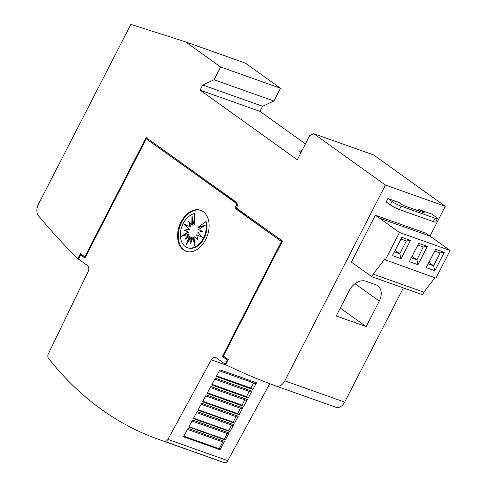 <?xml version="1.0" encoding="UTF-8"?>
<svg xmlns="http://www.w3.org/2000/svg" width="487" height="487" viewBox="0 0 487 487"><rect width="100%" height="100%" fill="white"/><g stroke="black" fill="none" stroke-linecap="round" stroke-linejoin="round"><path stroke-width="0.73" d="M101.521 409.476A483.104 329.833 109.6 0 1 48.456 358.237A3.866 2.636 109.6 0 1 48.383 353.793L88.129 271.606A4.833 3.299 -70.4 0 0 87.508 265.543L78.419 259.029L80.538 254.908L84.945 258.061L146.222 138.825L236.298 203.347L236.463 205.216L234.935 208.192L281.48 241.534L222.382 356.514L227.277 360.027L225.158 364.148L216.131 357.683A4.833 3.299 -70.4 0 0 215.558 357.385A4.833 3.299 -70.4 0 0 211.285 359.826L167.899 439.408A3.866 2.636 109.6 0 1 164.527 441.38A483.104 329.833 109.6 0 1 158.421 439.311A483.104 329.833 109.6 0 1 101.521 409.476M158.421 439.311L162.749 440.845A483.104 329.833 -70.4 0 0 162.792 440.863L214.347 459.18A483.104 329.833 109.6 0 1 214.304 459.162A483.104 329.833 109.6 0 1 211.072 457.987M418.23 210.761L418.875 209.507A3.622 0.511 -152.8 0 1 423.422 211.863A3.622 0.511 -152.8 0 1 424.153 212.636A3.622 0.511 -152.8 0 1 422.984 212.448L405.02 206.068A3.622 0.511 -152.8 0 1 400.472 203.712A3.622 0.511 -152.8 0 1 399.742 202.939A3.622 0.511 -152.8 0 1 400.911 203.128L387.938 198.519L392.047 201.46L390.3 204.863A7.244 1.023 27.2 0 0 399.395 209.574L433.32 221.628A7.244 1.023 27.2 0 0 435.658 221.999L437.411 218.596A7.244 1.023 -152.8 0 1 435.074 218.225L433.32 221.628M186.411 251.383A21.738 14.841 109.6 0 1 184.183 250.166A21.738 14.841 109.6 0 1 180.701 224.33A21.738 14.841 109.6 0 1 200.961 210.427M183.52 249.928A21.738 14.841 109.6 0 1 180.141 223.856A21.738 14.841 109.6 0 1 200.632 210.299A21.738 14.841 109.6 0 1 203.195 211.644A21.738 14.841 109.6 0 1 206.573 237.717A21.738 14.841 109.6 0 1 186.077 251.274A21.738 14.841 109.6 0 1 183.52 249.928M185.23 246.532A17.903 12.224 109.6 0 1 181.267 228.391A17.903 12.224 109.6 0 1 194.429 213.623L193.765 223.971L192.012 215.887L191.768 224.903L188.737 221.427L190.009 226.723L184.062 224.13L188.755 229.164L184.189 230.272L188.201 231.849L181.541 236.262L188.426 234.369L184.999 239.403L189.394 236.341L185.924 245.174L190.965 237.461L190.691 243.482L192.895 237.571L194.654 245.649L194.891 236.639L197.929 240.109L196.651 234.813L202.604 237.412L197.905 232.378L202.47 231.27L198.459 229.694L205.118 225.28L198.239 227.173L205.703 221.701A17.903 12.224 109.6 0 1 201.691 240.992A17.903 12.224 109.6 0 1 187.337 247.639A17.903 12.224 109.6 0 1 185.23 246.532M193.765 223.971L194.435 224.209L195.098 213.86L194.429 213.623M204.041 225.998L198.903 227.411L198.239 227.173M187.337 247.639L188 247.877A17.903 12.224 109.6 0 0 202.355 241.223A17.903 12.224 109.6 0 0 206.366 221.938L205.703 221.701M192.608 218.639L192.438 225.134L191.768 224.903M189.571 222.389L190.679 226.96L190.009 226.723M184.81 224.452L189.425 229.401L188.755 229.164M189.425 229.401L184.853 230.503L184.189 230.272M184.853 230.503L188.201 231.849M188.865 232.08L183.289 235.781M186.57 238.307L189.09 234.6L188.426 234.369M187.824 242.27L190.058 236.572L189.394 236.341M191.458 241.412L191.628 237.699L190.965 237.461M194.721 243.135L193.558 237.802L192.895 237.571M197.752 239.385L194.891 236.639M202.519 237.321L196.651 234.813M300.716 153.076L299.688 151.591A26.572 18.141 109.6 0 1 302.354 149.899M418.875 209.507L431.847 214.116L435.956 217.056A7.244 1.023 -152.8 0 1 437.411 218.596M435.074 218.225L401.142 206.171A7.244 1.023 -152.8 0 1 392.047 201.46M390.3 204.863L386.191 201.922L387.938 198.519M78.444 258.987L77.81 258.761A1111.133 758.618 109.6 0 1 38.54 215.869A9.661 6.599 109.6 0 1 38.388 204.333L130.887 24.35L185.559 41.87L220.605 66.975L214.049 79.74L202.72 85.012L200.096 90.119L297.289 159.742L309.75 135.496L313.695 133.663L385.424 185.048L284.798 380.846A9.661 6.599 109.6 0 1 276.086 386.033A9.661 6.599 109.6 0 1 276.056 386.021A1111.133 758.618 109.6 0 1 225.676 364.69L228.263 359.564L223.369 356.058L282.46 241.077L236.469 208.126L237.942 204.528L237.072 203.907L236.962 202.659L146.112 137.578L85.055 256.393L84.561 256.625L85.225 256.856L84.239 257.319L80.538 254.908M375.325 215.254L426.015 233.261L450.14 250.476L435.932 278.126L384.42 259.528L373.152 274.157L371.843 276.707L351.364 262.116L375.325 215.254L379.507 218.176L430.198 236.189M379.507 218.176L399.45 232.463L385.235 260.119M371.843 276.707L422.533 294.72L423.842 292.163L434.928 277.767M399.45 232.463L450.14 250.476M401.069 258.7L410.474 240.408L401.824 237.333L392.425 255.626L401.069 258.7L399.79 253.721L406.347 240.962L401.026 239.068L401.824 237.333M434.867 270.705L444.266 252.412L435.615 249.338L426.216 267.631L434.867 270.705L433.582 265.732L440.138 252.966L434.818 251.079L426.216 267.631M418.723 243.336L409.323 261.629L417.968 264.703L427.367 246.41L418.723 243.336L411.338 257.867L416.915 259.845L423.246 246.964L417.925 245.077M410.474 240.408L406.347 240.962M401.026 239.068L392.425 255.626M394.446 251.864L400.022 253.843M399.79 253.721L395.188 250.428M433.582 265.732L428.98 262.432M435.615 249.338L434.818 251.079M444.266 252.412L440.138 252.966M428.237 263.869L433.814 265.847M416.683 259.729L412.087 256.43M427.367 246.41L423.246 246.964M411.338 257.867L409.323 261.629M417.968 264.703L416.915 259.845M373.152 274.157L423.842 292.163M366.169 326.607L336.231 315.972L349.349 290.447A14.494 10.391 -54.4 0 1 365.883 281.23L375.867 284.779A14.494 10.391 -54.4 0 1 377.748 285.759A14.494 10.391 -54.4 0 1 379.282 301.082L366.169 326.607L340.291 308.07M237.053 203.645L146.222 138.825M236.962 203.584L236.298 203.347M227.916 360.24L222.382 356.514M227.91 360.246L227.277 360.027M223.046 356.752L223.393 356.076M237.157 208.619L237.242 209.605L281.48 241.534M225.347 439.992L188.761 426.996L192.572 420.001L229.158 432.998L225.347 439.992L224.27 439.195L227.234 433.503M229.937 431.579L193.345 418.583L197.132 411.637L233.723 424.634L229.937 431.579L228.707 430.678L231.629 425.078M234.521 423.173L197.929 410.17L201.691 403.273L238.283 416.269L234.521 423.173L233.151 422.162L236.025 416.659M239.105 414.76L202.519 401.763L206.257 394.902L242.843 407.905L239.105 414.76L237.595 413.646L240.42 408.234M243.689 406.347L207.103 393.35L210.816 386.538L247.402 399.535L243.689 406.347L242.033 405.135L244.815 399.809M248.273 397.94L211.687 384.943L215.376 378.174L251.962 391.171L248.273 397.94L246.477 396.619L249.21 391.384M252.863 389.527L216.271 376.53L219.935 369.81L256.527 382.806L252.863 389.527L250.921 388.102L253.605 382.959M183.447 436.742L188.012 428.365L224.598 441.368L220.033 449.738L183.447 436.742M255.243 383.537L219.393 370.802L255.194 383.519A1.449 0.992 -70.4 0 0 255.243 383.537A1.449 0.992 -70.4 0 0 256.527 382.806M250.683 391.907L214.834 379.172L250.628 391.883A1.449 0.992 -70.4 0 0 250.683 391.907A1.449 0.992 -70.4 0 0 251.962 391.171M246.118 400.271L210.274 387.536L246.069 400.253A1.449 0.992 -70.4 0 0 246.118 400.271A1.449 0.992 -70.4 0 0 247.402 399.535M205.715 395.901L241.509 408.617A1.449 0.992 -70.4 0 0 241.558 408.636A1.449 0.992 -70.4 0 0 242.843 407.905M236.999 417L201.149 404.265L236.95 416.982A1.449 0.992 -70.4 0 0 236.999 417A1.449 0.992 -70.4 0 0 238.283 416.269M232.439 425.37L196.59 412.635L232.39 425.346A1.449 0.992 -70.4 0 0 232.439 425.37A1.449 0.992 -70.4 0 0 233.723 424.634M227.879 433.734L192.03 420.999L227.825 433.716A1.449 0.992 -70.4 0 0 227.879 433.734A1.449 0.992 -70.4 0 0 229.158 432.998M183.776 436.139L219.241 448.746L220.033 449.738M219.241 448.746L222.839 441.928M223.314 442.099L187.471 429.364L223.265 442.08A1.449 0.992 -70.4 0 0 223.314 442.099A1.449 0.992 -70.4 0 0 224.598 441.368M224.27 439.195L188.95 426.649M228.707 430.678L193.558 418.193M233.151 422.162L198.166 409.737M237.595 413.646L202.781 401.282M242.033 405.135L207.389 392.826M246.477 396.619L211.997 384.371M250.921 388.102L216.612 375.915M85.158 257.641L84.239 257.319M237.412 205.551L236.463 205.216M237.187 208.99L234.935 208.192M225.828 364.392L225.158 364.148M269.743 383.683L227.77 460.678L167.899 439.408M214.304 459.162L218.292 460.58A483.104 329.833 -70.4 0 0 224.397 462.65A3.866 2.636 -70.4 0 0 227.77 460.678M81.006 254.074L80.574 254.914M77.81 258.761L80.428 253.66L84.561 256.625M81.207 255.139L80.599 254.926M146.258 138.838L146.69 137.991M85.688 256.619L85.055 256.393M305.416 143.939L259.973 111.389L262.596 106.282L273.919 101.01L280.475 88.244L245.436 63.14L185.559 41.87M313.695 133.663L373.566 154.933L445.295 206.318L385.424 185.048M335.957 407.296L276.086 386.033L335.933 407.29A9.661 6.599 -70.4 0 0 335.957 407.296A9.661 6.599 -70.4 0 0 344.668 402.116L403.364 287.908M430.009 236.055L445.295 206.318M280.475 88.244L220.605 66.975M273.919 101.01L214.049 79.74M262.596 106.282L202.72 85.012M259.973 111.389L200.096 90.119M400.576 203.785L400.911 203.128M401.142 206.171L399.395 209.574M379.282 301.082L355.011 283.696M227.593 365.621L211.285 359.826M224.397 462.65L164.527 441.38M344.668 402.116L284.798 380.846M241.558 408.636L205.709 395.901"/></g></svg>
